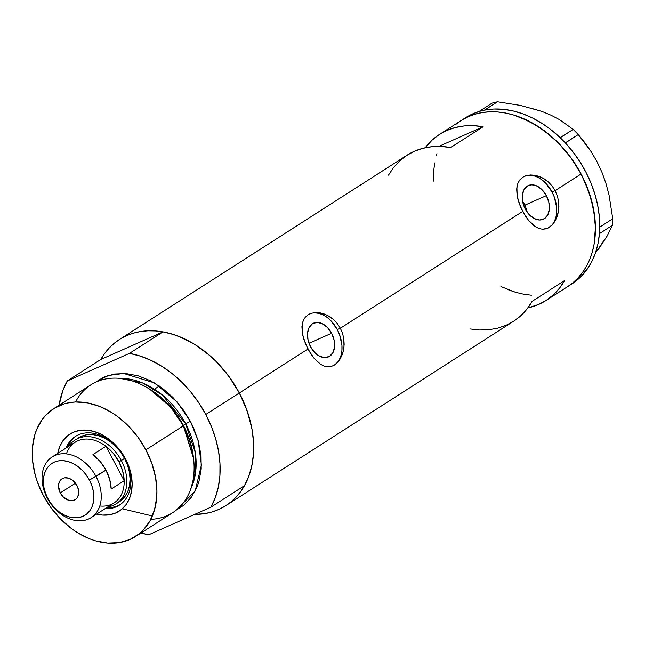 <?xml version="1.0" encoding="UTF-8"?>
<svg xmlns="http://www.w3.org/2000/svg" width="645" height="645" viewBox="0 0 645 645"><rect width="100%" height="100%" fill="white"/><g stroke="black" fill="none" stroke-linecap="round" stroke-linejoin="round"><path stroke-width="0.97" d="M331.594 333.263L309.003 343.285L331.594 333.263L334.086 340.004L334.602 346.744L333.054 352.452L329.684 356.274L324.999 357.62L319.71 356.282L314.639 352.468L310.543 346.752A18.463 12.424 -113.9 0 1 313.583 323.137A18.463 12.424 -113.9 0 1 331.594 333.263A18.463 12.424 -113.9 0 1 328.555 356.878A18.463 12.424 -113.9 0 1 310.543 346.752L308.044 340.012L307.536 333.28L309.084 327.563L312.454 323.742L317.138 322.395L322.419 323.734L327.499 327.555L331.594 333.263M523.426 202.506L525.054 205.094L523.426 202.506M546.347 195.653L525.054 205.094L527.336 212.415L525.054 205.094L546.347 195.653L548.839 202.393L549.355 209.133L547.807 214.841L544.436 218.663L539.752 220.01L534.463 218.671L529.392 214.858L525.296 209.141A18.463 12.424 -113.9 0 1 528.336 185.526A18.463 12.424 -113.9 0 1 546.347 195.653A18.463 12.424 -113.9 0 1 543.308 219.276A18.463 12.424 -113.9 0 1 525.296 209.141L522.797 202.409L522.289 195.669L523.837 189.953L527.207 186.131L531.891 184.792L537.172 186.123L542.251 189.944L546.347 195.653M534.947 175.271L539.591 176.569L544.122 178.818L548.379 181.987L552.104 185.97L555.127 190.638L581.089 173.997L585.281 182.656L591.578 200.506L594.916 218.47L595.424 227.282L594.101 244.133L592.287 252.01L589.724 259.427L586.426 266.304L582.443 272.577L577.799 278.18L572.55 283.074L567.584 286.67A98.653 72.579 -122.7 0 0 581.089 173.997L555.127 190.638L557.312 195.806L558.57 201.232L558.909 206.731L558.36 212.028L557.014 216.946L554.974 221.267L552.378 224.791L549.33 227.371L546.017 228.87L542.518 229.249L538.962 228.515L535.415 226.742L528.61 220.453L525.481 216.188L520.273 206.36L517.161 196.104L516.661 189.001L518 182.938L519.983 179.681L522.789 177.214L526.344 175.609L530.464 174.956L534.947 175.271L541.881 177.577L548.379 181.987L552.104 185.97L555.127 190.638L552.047 192A28.461 19.148 66.1 0 0 524.401 176.335M320.194 312.881L324.838 314.18L329.369 316.429L333.626 319.597L337.351 323.58L340.375 328.24L522.668 211.431L340.375 328.24L342.56 333.417L343.817 338.843L344.156 344.341L343.608 349.638L342.261 354.557L340.221 358.878L337.625 362.401L334.578 364.981L331.264 366.481L327.765 366.86L324.209 366.126L320.662 364.352L313.857 358.064L310.729 353.799L305.52 343.97L302.408 333.715L301.908 326.612L303.247 320.541L305.23 317.292L308.036 314.825L311.591 313.22L315.711 312.567L320.194 312.881L327.128 315.187L333.626 319.597L337.351 323.58L340.375 328.24L337.295 329.611A28.461 19.148 66.1 0 0 309.648 313.938M332.731 365.965A28.461 19.148 66.1 0 0 337.295 329.611L340.375 328.24L342.56 333.417L343.817 338.843L343.987 347.018L343.027 352.17L340.221 358.878L337.625 362.401L334.578 364.981L331.264 366.481L327.765 366.86L324.209 366.126L320.662 364.352L313.857 358.064L307.915 349.042L239.327 392.99A98.653 72.579 57.3 0 1 225.855 505.64A98.653 72.579 57.3 0 1 194.605 514.412L204.763 513.613L211.899 511.993L218.655 509.51L224.976 506.196L230.781 502.068L236.038 497.182L240.674 491.571L244.665 485.298L247.954 478.429L250.518 471.011L252.34 463.126L253.388 454.862L253.146 437.463L251.864 428.514L247.027 410.518L239.327 392.99L307.915 349.042L303.65 338.778L302.408 333.715L302.142 324.443L303.247 320.541L305.23 317.292L308.036 314.825L311.591 313.22L315.711 312.567M564.577 280.551A98.653 72.579 57.3 0 1 545.984 300.514A98.653 72.579 57.3 0 1 527.844 307.923L538.785 304.384L546.517 300.159L553.458 294.733L559.505 288.162L564.577 280.551L532.117 301.352L564.577 280.551M225.855 505.64L513.525 321.307A98.653 72.579 -122.7 0 0 532.117 301.352L527.054 308.955L520.999 315.526L514.057 320.96L506.325 325.177L497.924 328.12L488.958 329.74L479.582 330.014L469.915 328.942M456.233 124.09L462.046 119.97L468.367 116.648L475.123 114.165L482.258 112.544L489.708 111.803L497.392 111.948L505.245 112.964L513.178 114.866L521.128 117.616L536.753 125.565L551.515 136.506L558.401 142.98L570.833 157.606L581.089 173.997A98.653 72.579 -122.7 0 0 461.167 120.518A98.653 72.579 57.3 0 1 567.503 153.244A98.653 72.579 57.3 0 1 582.403 272.633A98.653 72.579 57.3 0 1 567.616 286.646L572.502 283.115L577.759 278.229L582.403 272.633L586.732 269.86L582.403 272.633L586.394 266.361L589.691 259.492L592.263 252.082L594.093 244.205L595.424 227.363L593.642 209.601L588.821 191.605L581.137 174.077L570.881 157.678L558.465 143.045L544.348 130.733L529.077 121.228L513.251 114.883L505.317 112.98L497.464 111.948L489.781 111.803L482.331 112.536L475.188 114.149L468.423 116.624L462.102 119.938L456.289 124.05M554.974 221.267L552.378 224.791L547.629 228.29L542.518 229.249L538.962 228.515L535.415 226.742L531.932 224.008L528.61 220.453L522.668 211.431L518.403 201.167L517.161 196.104L516.895 186.832L518 182.938L519.983 179.681L522.789 177.214L526.344 175.609L530.464 174.956M100.805 359.475A98.653 72.579 57.3 0 1 119.406 339.52A98.653 72.579 57.3 0 1 239.327 392.99A98.653 72.579 -122.7 0 0 163.016 331.877L129.476 353.371A98.653 72.579 57.3 0 1 205.787 414.485L239.327 392.99L205.787 414.485A98.653 72.579 57.3 0 1 210.907 507.18L244.447 485.685A98.653 72.579 -122.7 0 0 239.327 392.99L232.482 381.501L224.541 370.77L215.648 360.99L205.965 352.339L195.661 344.986L184.938 339.052L173.989 334.658L163.016 331.877L100.805 359.475L163.016 331.877L129.476 353.371L67.265 380.969L100.805 359.475L67.265 380.969L62.847 390.572L59.098 405.197A98.653 72.579 57.3 0 1 67.265 380.969L129.476 353.371L140.449 356.153L151.398 360.547L162.121 366.473L172.425 373.834L182.108 382.477L191.009 392.257L198.95 402.996L205.787 414.485L211.399 426.514L215.688 438.874L218.566 451.323L219.977 463.642L219.905 475.599L218.349 486.983L215.325 497.569L210.907 507.18L244.447 485.685L248.865 476.083L251.881 465.488L253.445 454.112L253.517 442.156L252.098 429.836L249.228 417.379L244.939 405.028L239.327 392.99L229.064 376.599L216.631 361.974L209.754 355.508L194.984 344.559L179.358 336.609L171.409 333.86L163.475 331.965L155.63 330.941L147.939 330.804L140.497 331.546L133.362 333.167L126.597 335.65L120.284 338.964L114.471 343.092L109.223 347.978L104.579 353.589L100.596 359.862M388.475 175.142L393.547 167.531L399.594 160.96L406.535 155.534L414.267 151.309L422.677 148.374L431.642 146.754L441.019 146.471L450.686 147.544L483.137 126.751L438.802 146.415L483.137 126.751L473.478 125.678L464.094 125.952L455.136 127.573L446.727 130.516L438.995 134.732L432.053 140.167L425.216 147.769A98.653 72.579 57.3 0 1 439.527 134.386A98.653 72.579 57.3 0 1 483.137 126.751L450.686 147.544A98.653 72.579 -122.7 0 0 407.076 155.179L119.406 339.52M531.391 295.225L523.547 294.201L515.613 292.306L507.663 289.557M434.698 162.959L433.642 171.223L433.392 181.132L433.634 171.304M436.496 155.155L436.947 153.639M334.344 365.086L337.254 362.571M339.544 359.2L341.124 355.081L341.931 350.388L341.939 345.293L339.576 334.699L337.295 329.611L330.982 320.807L327.184 317.429L323.153 314.921L319.041 313.381L315.01 312.857M547.484 228.354A28.461 19.148 66.1 0 0 552.047 192L555.127 190.638L557.312 195.806L558.57 201.232L558.739 209.407L557.014 216.946M549.097 227.475L552.007 224.968M554.297 221.59L555.877 217.47L556.683 212.777L556.691 207.682L554.329 197.088L552.047 192L545.735 183.196L541.937 179.818L537.906 177.31L533.794 175.771L529.763 175.255M545.984 300.514L571.946 283.873A98.653 72.579 -122.7 0 0 586.732 269.86L591.562 262.023L595.327 253.292L597.963 243.794L599.431 233.659A98.653 72.579 -122.7 0 0 599.6 231.386L599.431 233.659L612.444 225.282L607.122 236.062L595.383 253.122M571.849 283.937L580.903 276.673L586.732 269.86A98.653 72.579 -122.7 0 0 599.431 233.659A98.653 72.579 -122.7 0 0 599.6 231.386L599.697 229.289A98.653 72.579 -122.7 0 0 599.753 226.967A98.653 72.579 -122.7 0 0 565.375 142.972A98.653 72.579 -122.7 0 0 563.609 141.11L565.375 142.972L578.267 134.555L591.336 151.938L597.052 161.774L602.035 172.489L606.018 183.631L609.065 195.177L612.75 218.792L599.802 227.088L599.697 229.289A98.653 72.579 -122.7 0 0 599.753 226.967L599.286 216.131L597.633 205.062L594.819 193.935L590.893 182.906L585.902 172.142L579.919 161.798L573.05 152.026L565.375 142.972A98.653 72.579 -122.7 0 0 563.609 141.11L561.964 139.441A98.653 72.579 -122.7 0 0 560.142 137.659L561.964 139.441A98.653 72.579 -122.7 0 0 560.142 137.659L551.41 130.056L542.195 123.493L532.641 118.067L522.877 113.859L513.057 110.924L503.318 109.311L493.804 109.037L484.661 110.118A98.653 72.579 -122.7 0 0 482.726 110.537L484.661 110.118L497.497 101.781L520.547 105.458L541.873 111.408L551.161 115.262L559.449 119.615L573.195 129.403L560.142 137.659A98.653 72.579 -122.7 0 0 484.661 110.118A98.653 72.579 -122.7 0 0 482.726 110.537L480.993 110.964A98.653 72.579 -122.7 0 0 479.106 111.496L470.842 114.737L465.4 117.809M532.496 108.658L541.873 111.408L520.547 105.458L497.497 101.781L492.111 103.119L497.497 101.781L484.548 110.077L482.726 110.537L479.171 111.416L492.111 103.119L479.171 111.416L480.993 110.964A98.653 72.579 -122.7 0 0 479.106 111.496A98.653 72.579 -122.7 0 0 465.497 117.745L439.527 134.386M541.873 111.408L551.161 115.262L559.449 119.615L573.195 129.403L578.267 134.555L585.039 142.916L591.336 151.938L597.052 161.774L602.035 172.489L606.018 183.631L609.065 195.177L612.75 218.792L612.444 225.282L607.122 236.062L598.358 249.413L602.93 241.899M597.238 162.226L602.035 172.489L605.744 183.027M500.939 286.557L515.532 292.282L523.474 294.185M578.267 134.555L565.326 142.851L560.247 137.699L573.195 129.403L578.267 134.555M612.444 225.282L599.495 233.579L599.802 227.088L612.75 218.792L612.444 225.282M124.969 458.555A40.788 30.009 -122.7 0 0 93.436 433.295A40.788 30.009 -122.7 0 0 66.121 448.017A40.788 30.009 57.3 0 1 75.384 436.447A40.788 30.009 57.3 0 1 124.969 458.555A40.788 30.009 57.3 0 1 119.398 505.132A40.788 30.009 57.3 0 1 105.014 508.72A40.788 30.009 -122.7 0 0 124.969 458.555L125.493 458.877L124.969 458.555M57.711 453.403A45.722 33.637 57.3 0 1 86.89 430.134A45.722 33.637 57.3 0 1 125.493 458.877L129.065 467.004L131.306 475.341L132.136 483.573L131.524 491.385L129.492 498.472L126.122 504.567L121.534 509.429L115.915 512.88L109.473 514.783L102.458 515.065L96.605 514.105A45.722 33.637 57.3 0 0 128.299 501.052A45.722 33.637 57.3 0 0 125.493 458.877L120.736 451.282L114.979 444.502L108.433 438.802L101.354 434.407L94.017 431.473L86.704 430.118L79.69 430.4L73.248 432.303L67.628 435.754L63.041 440.616L59.671 446.711L57.639 453.798M78.44 437.874A37.942 27.912 57.3 0 1 124.566 458.442L127.525 465.182L129.387 472.1L130.072 478.929L129.564 485.411L127.879 491.297L125.082 496.352L121.276 500.391L117.704 502.729A37.942 27.912 57.3 0 0 119.381 501.762A37.942 27.912 57.3 0 0 124.566 458.442L118.954 461.78A36.047 26.518 57.3 0 1 124.179 480.727L111.198 489.047A36.047 26.518 -122.7 0 0 105.965 470.1L89.397 480.009A30.734 22.615 57.3 0 1 82.955 516.314A30.734 22.615 57.3 0 1 47.835 498.448L47.27 498.101A36.047 26.518 -122.7 0 0 88.462 519.056A36.047 26.518 -122.7 0 0 96.016 476.478A36.047 26.518 57.3 0 1 91.09 517.637A36.047 26.518 57.3 0 1 47.27 498.101A36.047 26.518 57.3 0 1 52.197 456.934A36.047 26.518 57.3 0 1 96.016 476.478L105.965 470.1A36.047 26.518 -122.7 0 0 92.961 454.604L105.941 446.284L124.179 480.727A36.047 26.518 57.3 0 1 99.798 505.978M76.158 435.972A40.788 30.009 -122.7 0 0 67.636 447.05L70.773 441.293M193.597 458.99L193.427 457.531A73.498 54.075 -122.7 0 0 183.261 425.571L183.099 425.99A75.884 55.833 57.3 0 1 193.597 458.99A75.884 55.833 57.3 0 1 150.785 519.346M122.284 508.792L152.349 515.968M149.938 389.306L170.852 407.068L183.349 425.321A72.095 53.035 57.3 0 1 193.379 457.103L183.349 425.321L185.663 423.838L162.427 395.062L142.916 383.074L119.889 378.357A72.095 53.035 -122.7 0 1 185.663 423.838L183.349 425.321A72.095 53.035 57.3 0 0 149.938 389.306M193.508 458.256L183.261 425.571L170.627 407.092L149.551 389.072M94.621 382.711L108.062 375.543L123.614 373.455L154.236 382.824L176.915 401.73L190.396 421.314L185.663 423.838L190.396 421.314L193.621 427.974L198.466 441.704L201.03 455.523L201.216 468.899L199.007 481.323L197.031 487.031L191.436 497.142L183.825 505.22L176.254 510.114L195.161 491.087L201.409 465.053L198.144 440.551L190.396 421.314L182.503 408.704L172.941 397.457L162.08 387.992L150.333 380.695L138.151 375.825L126.009 373.576L114.375 374.044L103.684 377.196L94.355 382.92M135.523 536.487L172.731 512.646A75.884 55.833 -122.7 0 0 183.099 425.99L145.891 449.831A75.884 55.833 57.3 0 1 135.523 536.487A75.884 55.833 57.3 0 1 43.271 495.352A75.884 55.833 57.3 0 1 53.64 408.696A75.884 55.833 57.3 0 1 145.891 449.831L183.099 425.99A75.884 55.833 -122.7 0 0 90.848 384.855L53.64 408.696M190.767 488.966A72.095 53.035 -122.7 0 0 185.663 423.838L195.306 452.653L195.79 470.745L190.767 488.966M148.705 534.769A98.653 72.579 57.3 0 1 140.981 532.988L148.705 534.769L210.907 507.18L148.705 534.769M145.891 449.831L137.998 437.221L128.436 425.974L117.567 416.517L111.778 412.574L99.757 406.463L87.543 402.883L75.594 401.988L69.862 402.561L64.371 403.81L54.317 408.269L45.803 415.203L42.231 419.516L36.636 429.635L34.661 435.335L32.46 447.759L32.645 461.143L35.209 474.962L37.354 481.863L43.271 495.352L51.165 507.962L60.727 519.209L71.595 528.666L77.384 532.609L89.405 538.72L95.516 540.841L107.659 543.082L119.301 542.614L129.984 539.462L139.32 533.738L143.359 529.98L149.995 520.837L154.502 509.848L156.703 497.424L156.912 490.821L155.534 477.155L151.809 463.312L145.891 449.831M75.586 401.996A75.884 55.833 57.3 0 1 148.31 388.314A75.884 55.833 57.3 0 1 183.099 425.99L183.261 425.571A73.498 54.075 -122.7 0 0 149.567 389.08L148.31 388.314M106.53 507.744A40.788 30.009 -122.7 0 0 120.147 504.632M112.198 507.454L117.938 505.761M78.327 437.939L81.206 436.383L86.551 434.803L92.372 434.569L98.443 435.697L104.53 438.132L110.4 441.777L115.834 446.509L120.615 452.137L124.566 458.442L121.316 460.522A37.942 27.912 57.3 0 1 116.132 503.842A37.942 27.912 57.3 0 1 107.771 506.954A37.942 27.912 -122.7 0 0 121.316 460.522A37.942 27.912 -122.7 0 0 68.878 446.251A37.942 27.912 57.3 0 1 75.191 439.954A37.942 27.912 57.3 0 1 121.316 460.522L118.954 461.78L113.206 453.241L105.941 446.284A36.047 26.518 57.3 0 1 118.954 461.78L122.711 471.197L124.179 480.727L111.198 489.047L109.731 479.517L105.965 470.1L100.225 461.562L92.961 454.604L105.941 446.284A36.047 26.518 -122.7 0 0 75.134 442.244L52.197 456.934M60.275 492.925A12.328 9.07 57.3 0 1 61.96 478.848A12.328 9.07 57.3 0 1 76.957 485.532L78.521 489.974L78.577 494.296L77.126 497.851L75.884 499.166L72.635 500.609L68.765 500.318L63.113 496.803L60.275 492.925L58.485 486.266L58.655 484.161L60.106 480.606L61.348 479.291L64.597 477.848L68.467 478.138L72.353 480.114L76.957 485.532A12.328 9.07 57.3 0 1 75.272 499.609A12.328 9.07 57.3 0 1 60.275 492.925L75.457 483.202L60.275 492.925M91.09 517.637L114.028 502.939A36.047 26.518 -122.7 0 0 124.179 480.727L105.941 446.284A36.047 26.518 57.3 0 0 66.427 453.895M89.397 480.009L86.196 474.905L82.326 470.35L77.924 466.52L73.167 463.562L68.241 461.586L63.323 460.683L58.606 460.869L54.277 462.143L50.495 464.465L47.416 467.738L45.15 471.834L43.779 476.599L43.368 481.847L43.933 487.378L45.44 492.99L47.835 498.448L51.036 503.551L54.906 508.107L59.308 511.937L64.065 514.895L68.991 516.871L73.909 517.782L78.626 517.588L82.955 516.314L86.736 513.992L89.816 510.727L92.082 506.623L93.452 501.858L93.864 496.61L93.299 491.079L91.792 485.475L89.397 480.009L96.016 476.478A36.047 26.518 -122.7 0 0 54.825 455.523A36.047 26.518 -122.7 0 0 47.27 498.101L47.835 498.448A30.734 22.615 57.3 0 1 54.277 462.143A30.734 22.615 57.3 0 1 89.397 480.009M159.331 386.041L154.429 389.177M116.132 503.842L119.381 501.762"/></g></svg>
